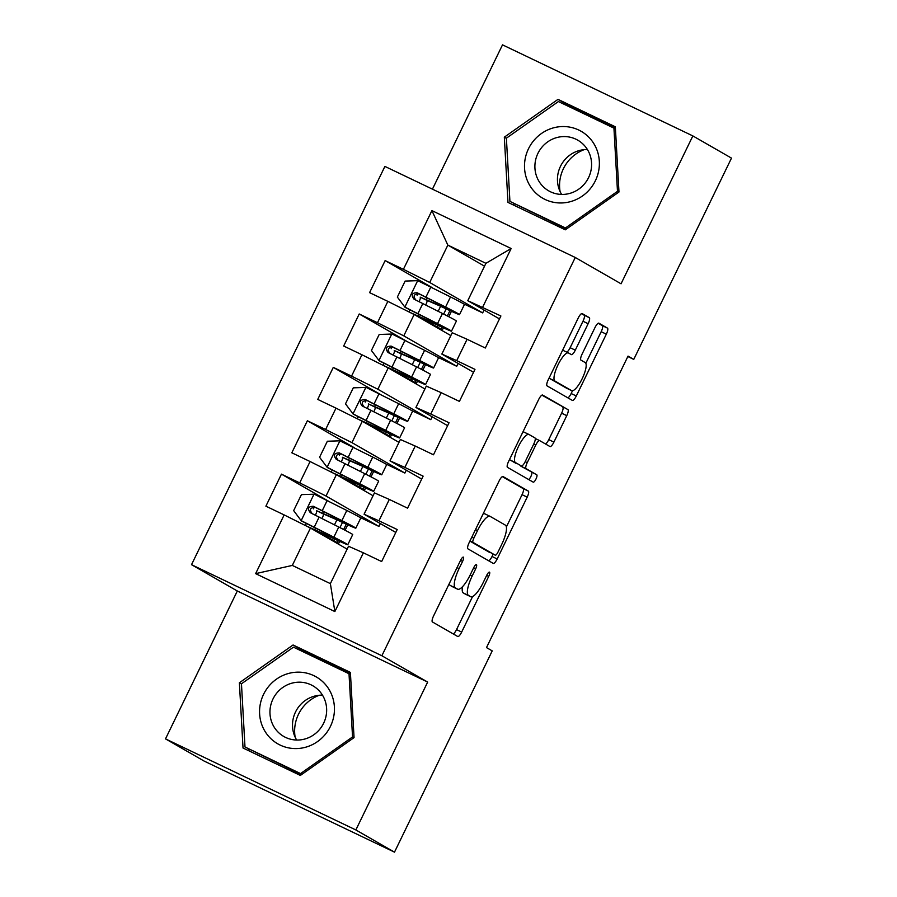 <?xml version="1.0" encoding="UTF-8"?>
<svg xmlns="http://www.w3.org/2000/svg" width="897" height="897" viewBox="0 0 897 897"><rect width="100%" height="100%" fill="white"/><g stroke="black" fill="none" stroke-linecap="round" stroke-linejoin="round"><path stroke-width="1.35" d="M463.379 557.138A4.081 1.132 115.6 0 0 463.357 557.127A4.081 1.132 115.6 0 0 460.621 560.244L433.576 615.925A5.831 1.615 115.6 0 0 432.444 621.969L457.728 636.5A5.831 1.615 115.6 0 0 457.75 636.511A5.831 1.615 115.6 0 0 461.675 632.071L488.708 576.39A4.081 1.132 115.6 0 0 489.504 572.151A4.081 1.132 115.6 0 0 489.482 572.14A4.081 1.132 115.6 0 0 486.746 575.257L483.248 582.467A18.646 5.169 115.6 0 1 470.701 596.696A18.646 5.169 115.6 0 1 470.611 596.651L468.503 595.44A18.646 5.169 115.6 0 1 472.147 576.087L475.645 568.877A4.081 1.132 115.6 0 0 476.442 564.65A4.081 1.132 115.6 0 0 476.419 564.639A4.081 1.132 115.6 0 0 473.683 567.745L470.185 574.955A18.646 5.169 115.6 0 1 457.638 589.194A18.646 5.169 115.6 0 1 457.548 589.138L455.441 587.927A18.646 5.169 115.6 0 1 459.085 568.575L462.583 561.376A4.081 1.132 115.6 0 0 463.379 557.138M588.14 323.705A5.831 1.615 115.6 0 0 589.284 317.65L582.187 313.58A5.831 1.615 115.6 0 0 582.153 313.558A5.831 1.615 115.6 0 0 578.24 318.009L548.213 379.846A5.831 1.615 115.6 0 0 547.069 385.889L572.353 400.421A5.831 1.615 115.6 0 0 572.387 400.443A5.831 1.615 115.6 0 0 576.3 395.992L606.327 334.155A5.831 1.615 115.6 0 0 607.471 328.111L598.904 323.189A5.831 1.615 115.6 0 0 598.871 323.167A5.831 1.615 115.6 0 0 594.958 327.618L582.097 354.08A5.831 1.615 115.6 0 0 580.964 360.134L585.214 362.567A15.585 4.317 115.6 0 1 582.231 378.601A15.585 4.317 115.6 0 1 571.681 390.644A15.585 4.317 115.6 0 1 571.602 390.61L554.951 381.046A15.585 4.317 115.6 0 1 557.934 365.012A15.585 4.317 115.6 0 1 568.485 352.958A15.585 4.317 115.6 0 1 568.563 353.003L571.344 354.595A5.831 1.615 115.6 0 0 571.367 354.618A5.831 1.615 115.6 0 0 575.291 350.166L588.14 323.705L582.994 321.238A5.831 1.615 115.6 0 0 584.138 315.195L581.469 313.658M628.046 356.098L486.499 647.589L492.229 650.886L394.489 852.15L355.862 829.949L427.667 682.068L381.875 655.752L575.257 257.484L621.049 283.8L692.854 135.918L731.492 158.119L633.764 359.394L628.046 356.098M503.049 476.554A5.831 1.615 115.6 0 0 503.026 476.531A5.831 1.615 115.6 0 0 499.102 480.983L469.075 542.82A5.831 1.615 115.6 0 0 467.942 548.863L493.215 563.394A5.831 1.615 115.6 0 0 493.249 563.417A5.831 1.615 115.6 0 0 497.173 558.966L527.189 497.129A5.831 1.615 115.6 0 0 528.333 491.085L502.993 476.52M508.644 461.338L538.671 399.501A5.831 1.615 115.6 0 1 542.584 395.05A5.831 1.615 115.6 0 1 542.618 395.061L567.902 409.593A5.831 1.615 115.6 0 1 566.758 415.647L553.909 442.109A5.831 1.615 115.6 0 1 549.996 446.56A5.831 1.615 115.6 0 0 549.996 446.56L539.714 440.651A5.831 1.615 115.6 0 0 539.68 440.629A5.831 1.615 115.6 0 0 535.756 445.08L527.234 462.639A5.831 1.615 115.6 0 0 526.102 468.683L536.776 474.816A4.081 1.132 115.6 0 1 535.991 479.009A4.081 1.132 115.6 0 1 533.233 482.16A4.081 1.132 115.6 0 0 533.233 482.16L507.5 467.382A5.831 1.615 115.6 0 1 508.644 461.338M381.875 655.752L191.521 564.684L384.903 166.416L575.257 257.484M334.861 611.552L255.634 573.643L284.158 514.923L310.452 528.053L292.31 565.424L330.376 583.633L334.861 611.552L363.386 552.821L381.651 561.556L397.203 529.533L378.938 520.787L389.309 499.438L407.574 508.173L423.126 476.139L404.861 467.404L415.233 446.044L433.486 454.79L449.049 422.756L430.784 414.022L441.156 392.662L459.41 401.396L474.973 369.362L456.708 360.628L467.079 339.279L485.333 348.014L500.896 315.979L467.774 300.686L485.916 263.314L447.85 245.105L429.708 282.477L482.653 312.907L463.144 303.567M328.459 501.165L281.445 474.143L265.893 506.177L284.158 514.923M281.445 474.143L299.71 482.889L310.082 461.529L336.375 474.67L373.062 495.749M354.382 447.782L307.368 420.76L291.817 452.794L310.082 461.529M307.368 420.76L325.633 429.495L336.005 408.146L362.298 421.276L398.986 442.356M380.306 394.388L333.292 367.378L317.74 399.412L336.005 408.146M333.292 367.378L351.557 376.112L361.928 354.752L388.222 367.893L424.909 388.973M406.229 341.006L359.215 313.984L343.663 346.018L361.928 354.752M359.215 313.984L377.48 322.729L387.852 301.37L414.145 314.511L450.832 335.59M432.152 287.623L385.138 260.601L369.586 292.635L387.852 301.37M385.138 260.601L403.403 269.335L431.917 210.616L511.144 248.514L482.631 307.245M473.549 372.289L441.851 354.08L452.223 332.72L467.079 339.279M456.708 360.628L441.851 354.08M484.044 310.037L482.653 312.907M484.526 266.185L447.85 245.105L431.917 210.616M403.403 269.335L429.708 282.477M447.625 425.683L415.928 407.462L426.299 386.102L441.156 392.662M430.784 414.022L415.928 407.462M458.12 363.42L456.73 366.29L437.22 356.961M414.145 314.511L403.785 335.859L456.73 366.29M377.48 322.729L403.785 335.859M421.702 479.065L390.004 460.845L400.376 439.496L415.233 446.044M404.861 467.404L390.004 460.845M432.197 416.813L430.807 419.673L411.297 410.344M388.222 367.893L377.861 389.242L430.807 419.673M351.557 376.112L377.861 389.242M395.779 532.448L364.081 514.239L374.453 492.879L389.309 499.438M378.938 520.787L364.081 514.239M406.274 470.196L404.883 473.067L385.374 463.727M362.298 421.276L351.938 442.636L404.883 473.067M325.633 429.495L351.938 442.636M330.376 583.633L348.529 546.262L363.386 552.821M380.35 523.579L378.96 526.449L359.45 517.12M336.375 474.67L326.015 496.019L378.96 526.449M299.71 482.889L326.015 496.019M627.822 356.546L633.764 359.394M692.854 135.918L502.511 44.85L432.432 189.155M427.667 682.068L237.313 591L165.508 738.881L355.862 829.949M165.508 738.881L204.146 761.082L394.489 852.15M237.313 591L191.521 564.684M499.472 318.906L467.774 300.686M310.452 528.053L347.139 549.132M442.064 330.545L443.387 327.831M448.78 316.719L451.426 311.281M416.141 383.938L417.464 381.214M422.857 370.102L425.503 364.664M390.217 437.321L391.541 434.597M396.934 423.485L399.58 418.047M364.294 490.704L365.617 487.99M371.01 476.879L373.657 471.441M338.371 544.098L339.694 541.373M345.087 530.262L347.733 524.823M255.634 573.643L292.31 565.424M485.916 263.314L511.144 248.514M293.072 644.977L239.387 682.774L243.031 748.008L300.36 775.434L354.046 737.626L350.391 672.402L293.072 644.977L299.082 648.43L297.871 649.271M507.971 202.397L565.301 229.823L618.975 192.014L615.331 126.791L558.001 99.365L504.327 137.163L507.971 202.397M449.262 583.633A18.646 5.169 115.6 0 0 450.294 585.472L455.441 587.927M452.593 586.773A18.646 5.169 115.6 0 1 452.492 586.728A18.646 5.169 115.6 0 1 452.402 586.683L450.294 585.472M462.471 586.739A18.646 5.169 115.6 0 0 463.357 592.973L468.503 595.44M465.655 594.285A18.646 5.169 115.6 0 1 465.554 594.24A18.646 5.169 115.6 0 1 465.465 594.184L463.357 592.973M453.299 633.955A5.831 1.615 115.6 0 0 456.528 629.604L472.584 596.55M506.379 526.954L522.054 494.673A5.831 1.615 115.6 0 0 523.186 488.618L502.331 476.632M488.798 560.849A5.831 1.615 115.6 0 0 492.027 556.499L493.148 554.178M473.84 538.189A4.081 1.132 115.6 0 0 473.044 542.416L495.234 555.176A4.081 1.132 115.6 0 0 495.256 555.187A4.081 1.132 115.6 0 0 498.003 552.07L501.692 544.468A18.646 5.169 115.6 0 0 505.336 525.115L490.166 516.403A18.646 5.169 115.6 0 0 490.076 516.347A18.646 5.169 115.6 0 0 477.529 530.587L473.84 538.189L471.8 537.213M490.132 552.731A4.081 1.132 115.6 0 1 490.11 552.72A4.081 1.132 115.6 0 0 490.11 552.72L469.905 541.115M489.975 516.302L485.019 513.936A18.646 5.169 115.6 0 0 484.929 513.891A18.646 5.169 115.6 0 0 483.046 514.037M541.9 395.151L567.902 409.593M545.533 443.993A5.831 1.615 115.6 0 0 548.762 439.642L561.612 413.181A5.831 1.615 115.6 0 0 562.755 407.137M520.619 465.599A5.831 1.615 115.6 0 0 520.955 466.216L536.776 474.816M528.692 479.559A4.081 1.132 115.6 0 0 531.215 475.735A4.081 1.132 115.6 0 0 531.629 472.36M529.073 434.529A15.585 4.317 115.6 0 0 528.995 434.484A15.585 4.317 115.6 0 0 518.432 446.538A15.585 4.317 115.6 0 0 515.461 462.572L521.325 465.935A5.831 1.615 115.6 0 0 521.348 465.958A5.831 1.615 115.6 0 0 525.272 461.507L533.793 443.948A5.831 1.615 115.6 0 0 534.937 437.904L529.073 434.529M528.905 434.451L523.926 432.074A15.585 4.317 115.6 0 0 523.848 432.029A15.585 4.317 115.6 0 0 522.917 431.939M509.642 459.275A15.585 4.317 115.6 0 0 510.315 460.105L515.461 462.572M516.235 463.502A5.831 1.615 115.6 0 1 516.201 463.491A5.831 1.615 115.6 0 1 516.179 463.48L510.315 460.105M566.747 352.129A5.831 1.615 115.6 0 0 570.144 347.7L582.994 321.238M568.406 352.925L563.417 350.548A15.585 4.317 115.6 0 0 563.338 350.503A15.585 4.317 115.6 0 0 562.509 350.402M549.188 377.839A15.585 4.317 115.6 0 0 549.805 378.579L554.951 381.046M566.612 388.222A15.585 4.317 115.6 0 1 566.534 388.188A15.585 4.317 115.6 0 1 566.456 388.143L549.805 378.579M585.831 363.307L601.181 331.699A5.831 1.615 115.6 0 0 602.324 325.645L598.187 323.268M567.924 397.876A5.831 1.615 115.6 0 0 571.165 393.525L572.51 390.756M248.918 749.253L249.007 750.867M350.424 672.997L299.082 648.43M241.461 683.974L239.387 682.774M615.364 127.385L564.011 102.819L562.811 103.66M513.858 203.641L513.947 205.256M506.401 138.362L504.327 137.163M564.011 102.819L558.001 99.365M315.34 515.158A3.566 0.987 115.6 0 0 315.766 514.362A3.566 0.987 115.6 0 0 316.462 510.662L332.507 517.547L333.079 516.38M313.995 494.213L301.168 520.641L293.655 510.628L301.437 494.617L314.32 494.202L346.814 510.471L341.88 520.619A45.411 0.908 -154.1 0 1 355.829 528.165A45.411 0.908 -154.1 0 1 336.095 519.441L323.155 513.858A3.566 0.987 -64.4 0 1 322.449 517.558A3.566 0.987 -64.4 0 1 321.956 518.488M301.168 520.641L333.852 537.168A45.411 0.908 25.9 0 1 347.789 544.714A45.411 0.908 25.9 0 1 328.055 535.991L312.335 528.77L338.718 543.38M301.358 520.899L329.277 535.083A37.696 0.762 25.9 0 1 340.849 541.34A37.696 0.762 25.9 0 1 324.467 534.096L306.124 525.889M346.814 510.471A45.411 0.908 25.9 0 1 360.751 518.018L355.829 528.165M341.88 520.619L313.423 506.289C308.198 506.39 307.155 508.532 310.317 512.703L338.774 527.021A45.411 0.908 25.9 0 1 352.723 534.567L347.789 544.714M312.38 513.88C309.017 509.597 310.048 507.467 315.486 507.478L337.317 518.533A37.696 0.762 25.9 0 1 348.888 524.79A37.696 0.762 25.9 0 1 332.507 517.547M346.253 524.162L343.652 529.522M338.225 540.712L337.317 542.573M341.264 461.776A3.566 0.987 115.6 0 0 341.69 460.968A3.566 0.987 115.6 0 0 342.385 457.279L358.43 464.164L359.002 462.998M339.918 440.819L327.091 467.247L319.579 457.246L327.36 441.234L339.918 440.819L372.737 457.089L367.804 467.225A45.411 0.908 -154.1 0 1 381.752 474.771A45.411 0.908 -154.1 0 1 362.018 466.059L349.079 460.475A3.566 0.987 -64.4 0 1 348.372 464.175A3.566 0.987 -64.4 0 1 347.879 465.106M327.091 467.247L359.775 483.786A45.411 0.908 25.9 0 1 373.713 491.321A45.411 0.908 25.9 0 1 353.979 482.608L338.259 475.388L364.642 489.997M327.282 467.505L355.201 481.689A37.696 0.762 25.9 0 1 366.772 487.957A37.696 0.762 25.9 0 1 350.391 480.714L332.047 472.506M372.737 457.089A45.411 0.908 25.9 0 1 386.674 464.635L381.752 474.771M367.804 467.225L339.346 452.907C334.121 453.007 333.079 455.138 336.24 459.309L364.698 473.638A45.411 0.908 25.9 0 1 378.646 481.184L373.713 491.321M338.304 460.497C334.94 456.214 335.971 454.084 341.409 454.084L363.24 465.139A37.696 0.762 25.9 0 1 374.811 471.407A37.696 0.762 25.9 0 1 358.43 464.164M372.177 470.768L369.575 476.128M364.148 487.318L363.24 489.19M367.187 408.393A3.566 0.987 115.6 0 0 367.613 407.586A3.566 0.987 115.6 0 0 368.308 403.885L384.353 410.781L384.925 409.604M365.841 387.437L353.014 413.865L345.502 403.863L353.283 387.84L366.167 387.426L398.66 403.695L393.727 413.842A45.411 0.908 -154.1 0 1 407.675 421.388A45.411 0.908 -154.1 0 1 387.941 412.665L375.002 407.092A3.566 0.987 -64.4 0 1 374.296 410.781A3.566 0.987 -64.4 0 1 373.791 411.723M353.014 413.865L385.699 430.392A45.411 0.908 25.9 0 1 399.636 437.938A45.411 0.908 25.9 0 1 379.902 429.215L364.182 421.994L390.565 436.615M353.205 414.122L381.124 428.306A37.696 0.762 25.9 0 1 392.695 434.563A37.696 0.762 25.9 0 1 376.314 427.331L357.97 419.112M398.66 403.695A45.411 0.908 25.9 0 1 412.598 411.241L407.675 421.388M393.727 413.842L365.27 399.524C360.045 399.625 359.002 401.755 362.164 405.926L390.621 420.245A45.411 0.908 25.9 0 1 404.569 427.791L399.636 437.938M364.227 407.103C360.863 402.831 361.895 400.69 367.333 400.701L389.163 411.757A37.696 0.762 25.9 0 1 400.735 418.013A37.696 0.762 25.9 0 1 384.353 410.781M398.1 417.385L395.499 422.745M390.072 433.935L389.163 435.807M295.147 737.166A37.102 35.633 119.9 0 1 319.22 695.276A29.209 28.065 -60.1 0 0 296.683 740.036M294.878 672.313A38.582 37.057 -60.1 0 0 259.614 713.866A38.582 37.057 -60.1 0 0 299.127 748.423A38.582 37.057 -60.1 0 0 334.39 706.87A38.582 37.057 -60.1 0 0 294.878 672.313M296.694 682.303A29.209 28.065 -60.1 0 0 270.771 705.188A29.209 28.065 -60.1 0 0 283.744 736.448A29.209 28.065 -60.1 0 0 299.912 739.924A29.209 28.065 -60.1 0 0 325.835 717.051A29.209 28.065 -60.1 0 0 312.862 685.79A29.209 28.065 -60.1 0 0 296.694 682.303M301.538 774.604L244.993 746.999L241.461 683.794L293.465 647.163L349.011 673.737L352.543 736.942L300.54 773.573L244.993 746.999M301.897 774.358L300.54 773.573M353.911 737.726L352.543 736.942M350.514 674.6L349.011 673.737M322.483 695.153A29.209 28.065 -60.1 0 0 319.242 695.265M560.076 191.554A37.102 35.633 119.9 0 1 584.149 149.664M559.806 126.701A38.582 37.057 -60.1 0 0 524.554 168.255A38.582 37.057 -60.1 0 0 564.067 202.812A38.582 37.057 -60.1 0 0 599.319 161.258A38.582 37.057 -60.1 0 0 559.806 126.701M561.634 136.692A29.209 28.065 -60.1 0 0 535.711 159.576A29.209 28.065 -60.1 0 0 548.684 190.837A29.209 28.065 -60.1 0 0 564.852 194.313A29.209 28.065 -60.1 0 0 590.775 171.439A29.209 28.065 -60.1 0 0 577.791 140.179A29.209 28.065 -60.1 0 0 561.634 136.692M587.412 149.541A29.209 28.065 -60.1 0 0 584.182 149.653A29.209 28.065 -60.1 0 0 561.623 194.425M566.478 228.993L509.922 201.388L506.39 138.183L558.405 101.552L613.94 128.125L617.484 191.33L565.469 227.961L509.922 201.388M566.837 228.746L565.469 227.961M618.84 192.115L617.484 191.33M615.454 128.989L613.94 128.125M393.11 354.999A3.566 0.987 115.6 0 0 393.536 354.203A3.566 0.987 115.6 0 0 394.232 350.503L410.277 357.387L410.848 356.221M391.765 334.054L378.938 360.482L371.425 350.469L379.207 334.458L392.09 334.043L424.584 350.312L419.65 360.459A45.411 0.908 -154.1 0 1 433.599 368.005A45.411 0.908 -154.1 0 1 413.865 359.282L400.925 353.698A3.566 0.987 -64.4 0 1 400.219 357.398A3.566 0.987 -64.4 0 1 399.714 358.329M378.938 360.482L411.622 377.009A45.411 0.908 25.9 0 1 425.559 384.555A45.411 0.908 25.9 0 1 405.825 375.832L390.105 368.611L416.488 383.221M379.128 360.74L407.047 374.924A37.696 0.762 25.9 0 1 418.619 381.18A37.696 0.762 25.9 0 1 402.237 373.937L383.894 365.729M424.584 350.312A45.411 0.908 25.9 0 1 438.521 357.858L433.599 368.005M419.65 360.459L391.193 346.13C385.968 346.231 384.925 348.372 388.087 352.543L416.544 366.862A45.411 0.908 25.9 0 1 430.493 374.408L425.559 384.555M390.15 353.721C386.786 349.438 387.818 347.307 393.256 347.318L415.076 358.363A37.696 0.762 25.9 0 1 426.658 364.631A37.696 0.762 25.9 0 1 410.277 357.387M424.023 364.003L421.422 369.362M415.995 380.552L415.087 382.414M419.034 301.616A3.566 0.987 115.6 0 0 419.46 300.809A3.566 0.987 115.6 0 0 420.155 297.12L436.2 304.005L436.772 302.827M417.688 280.66L404.861 307.088L397.349 297.086L405.13 281.075L417.688 280.66L450.496 296.929L445.574 307.066A45.411 0.908 -154.1 0 1 459.522 314.612A45.411 0.908 -154.1 0 1 439.788 305.899L426.849 300.316A3.566 0.987 -64.4 0 1 426.142 304.016A3.566 0.987 -64.4 0 1 425.638 304.946M404.861 307.088L437.534 323.615A45.411 0.908 25.9 0 1 451.483 331.161A45.411 0.908 25.9 0 1 431.749 322.449L416.029 315.228L442.412 329.838M405.052 307.346L432.971 321.53A37.696 0.762 25.9 0 1 444.542 327.797A37.696 0.762 25.9 0 1 428.161 320.554L409.817 312.347M450.496 296.929A45.411 0.908 25.9 0 1 464.444 304.475L459.522 314.612M445.574 307.066L417.116 292.747C411.891 292.848 410.848 294.978 414.01 299.15L442.468 313.479A45.411 0.908 25.9 0 1 456.416 321.025L451.483 331.161M416.073 300.338C412.71 296.055 413.741 293.913 419.179 293.924L440.999 304.98A37.696 0.762 25.9 0 1 452.581 311.248A37.696 0.762 25.9 0 1 436.2 304.005M449.946 310.609L447.345 315.968M441.918 327.158L441.01 329.031M457.044 567.599L459.085 568.575M452.402 586.683L457.548 589.138M473.605 567.902L475.645 568.877M470.106 575.112L472.147 576.087M465.465 594.184L470.611 596.651M486.667 575.414L488.708 576.39M456.528 629.604L461.675 632.071M460.542 560.401L462.583 561.376M523.186 488.618L528.333 491.085M522.054 494.673L527.189 497.129M492.027 556.499L497.173 558.966M469.983 540.958L473.044 542.416M475.488 529.611L477.529 530.587M561.612 413.181L566.758 415.647M548.762 439.642L553.909 442.109M539.68 440.629L535.262 438.521L539.646 440.618M533.715 444.105L535.756 445.08M525.193 461.652L527.234 462.639M520.955 466.216L526.102 468.683M570.144 347.7L575.291 350.166M566.456 388.143L571.602 390.61M602.324 325.645L607.471 328.111M601.181 331.699L606.327 334.155M571.165 393.525L576.3 395.992M584.138 315.195L589.284 317.65M338.774 527.021L333.852 537.168M324.467 534.096L325.039 532.93M336.913 519.823L334.469 524.846M328.874 536.372L328.134 537.897M314.813 529.555L315.52 528.098M322.853 513.006L323.559 511.548M319.13 517.064L314.208 527.212M327.17 500.515L322.247 510.662M342.497 522.424L339.963 527.627M334.458 538.974L333.606 540.723M315.486 507.478L313.423 506.289M323.155 513.858L316.462 510.662M364.698 473.638L359.775 483.786M350.391 480.714L350.962 479.547M362.837 466.44L360.392 471.452M354.797 482.99L354.057 484.515M340.737 476.172L341.443 474.715M348.776 459.623L349.482 458.165M345.053 463.682L340.131 473.818M353.093 447.132L348.171 457.268M368.42 469.041L365.886 474.244M360.381 485.591L359.529 487.34M341.409 454.084L339.346 452.907M349.079 460.475L342.385 457.279M390.621 420.245L385.699 430.392M376.314 427.331L376.886 426.153M388.76 413.057L386.315 418.069M380.72 429.607L379.98 431.121M366.66 422.79L367.366 421.332M374.699 406.24L375.406 404.782M370.977 410.288L366.054 420.435M379.016 393.738L374.094 403.885M394.344 415.659L391.81 420.861M386.304 432.208L385.452 433.957M367.333 400.701L365.27 399.524M375.002 407.092L368.308 403.885M416.544 366.862L411.622 377.009M402.237 373.937L402.809 372.771M414.683 359.663L412.239 364.687M406.644 376.213L405.904 377.738M392.583 369.396L393.29 367.938M400.623 352.846L401.329 351.389M396.9 356.905L391.978 367.052M404.939 340.355L400.017 350.503M420.267 362.265L417.733 367.467M412.228 378.814L411.375 380.563M393.256 347.318L391.193 346.13M400.925 353.698L394.232 350.503M442.468 313.479L437.534 323.615M428.161 320.554L428.732 319.388M440.606 306.281L438.162 311.293M432.567 322.83L431.827 324.344M418.507 316.013L419.213 314.555M426.546 299.463L427.252 298.006M422.823 303.522L417.901 313.658M430.863 286.973L425.94 297.109M446.19 308.882L443.656 314.085M438.151 325.432L437.299 327.181M419.179 293.924L417.116 292.747M426.849 300.316L420.155 297.12M452.492 586.728L457.638 589.194M465.554 594.24L470.701 596.696M484.929 513.891L490.076 516.347M523.848 432.029L528.995 434.484M563.338 350.503L568.485 352.958M566.534 388.188L571.681 390.644M306.326 523.478L305.395 525.395M314.286 507.085L313.434 508.846M332.249 470.084L331.318 472.013M340.21 453.703L339.358 455.463M358.172 416.701L357.241 418.63M366.133 400.309L365.281 402.08M384.095 363.319L383.165 365.236M392.056 346.926L391.204 348.686M410.019 309.925L409.088 311.853M417.98 293.543L417.127 295.304"/></g></svg>

